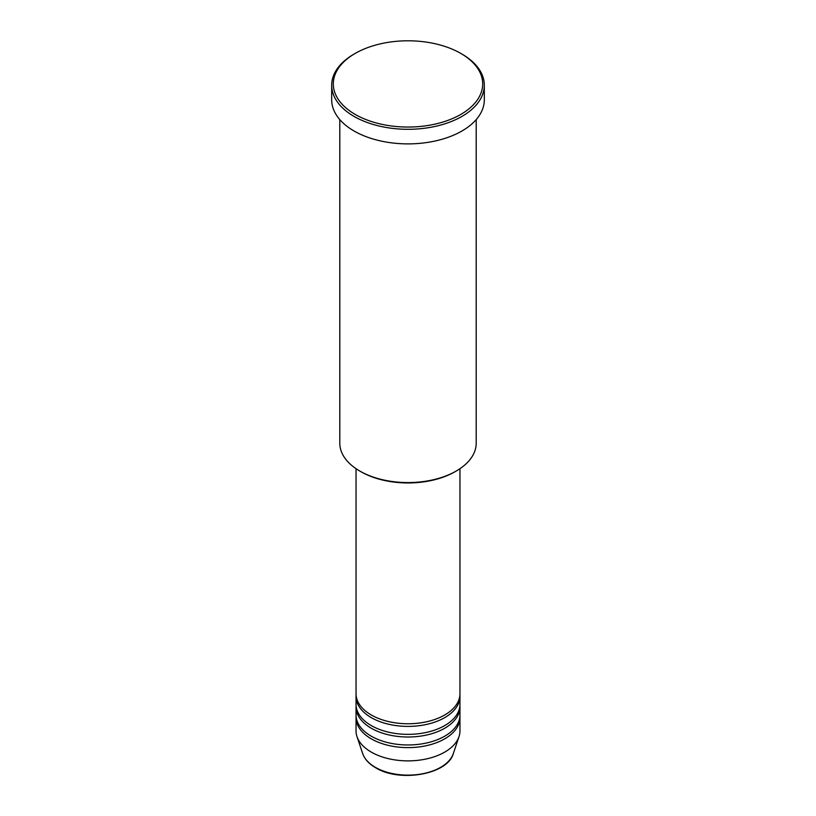 <?xml version="1.0" encoding="UTF-8"?>
<svg xmlns="http://www.w3.org/2000/svg" width="816" height="816" viewBox="0 0 816 816"><rect width="100%" height="100%" fill="white"/><g stroke="black" fill="none" stroke-linecap="round" stroke-linejoin="round"><path stroke-width="1.22" d="M356.041 468.69L356.041 693.753A51.959 29.998 0 0 0 371.26 714.969A51.959 29.998 0 0 0 427.88 721.477A51.959 29.998 0 0 0 459.959 693.753L459.959 468.69M356.092 695.079A51.959 29.998 0 0 0 356.041 696.405A51.959 29.998 0 0 0 371.26 717.621A51.959 29.998 0 0 0 427.88 724.118A51.959 29.998 0 0 0 459.959 696.405A51.959 29.998 0 0 0 459.908 695.079M356.041 696.405L356.041 704.361A51.959 29.998 0 0 0 371.26 725.577A51.959 29.998 0 0 0 427.88 732.074A51.959 29.998 0 0 0 459.959 704.361L459.959 696.405M356.092 705.687A51.959 29.998 0 0 0 356.041 707.013A51.959 29.998 0 0 0 371.26 728.229A51.959 29.998 0 0 0 427.88 734.726A51.959 29.998 0 0 0 459.959 707.013A51.959 29.998 0 0 0 459.908 705.687M356.041 707.013L356.041 714.969A51.959 29.998 0 0 0 371.26 736.185A51.959 29.998 0 0 0 427.88 742.682A51.959 29.998 0 0 0 459.959 714.969L459.959 707.013M356.092 716.295A51.959 29.998 0 0 0 356.041 717.621A51.959 29.998 0 0 0 371.26 738.837A51.959 29.998 0 0 0 427.88 745.334A51.959 29.998 0 0 0 459.959 717.621A51.959 29.998 0 0 0 459.908 716.295M456.226 471.036L455.073 471.699A66.575 38.434 180 0 1 360.927 471.699L359.774 471.036A68.197 39.372 0 0 0 456.226 471.036A68.197 39.372 0 0 0 476.197 443.19L476.197 119.605M355.184 114.413A74.684 43.126 0 0 0 460.816 114.413A74.684 43.126 0 0 0 460.816 53.428L461.958 54.091A76.316 44.054 180 0 1 484.316 85.252A76.316 44.054 180 0 1 437.203 125.95A76.316 44.054 180 0 1 354.042 116.402A76.316 44.054 180 0 1 331.684 85.252A76.316 44.054 180 0 1 354.042 54.091L355.184 53.428A74.684 43.126 0 0 0 355.184 114.413M331.684 85.252L331.684 99.827A76.316 44.054 0 0 0 354.042 130.988A76.316 44.054 0 0 0 437.203 140.536A76.316 44.054 0 0 0 484.316 99.827L484.316 85.252M356.041 717.621L356.041 730.881A51.959 29.998 0 0 0 356.98 736.562A51.959 29.998 0 0 0 371.26 752.087A51.959 29.998 0 0 0 423.229 759.563A51.959 29.998 0 0 0 459.02 736.562A51.959 29.998 0 0 0 459.959 730.881L459.959 717.621M461.958 54.091L460.816 53.428A74.684 43.126 0 0 0 355.184 53.428M339.803 119.605L339.803 443.19A68.197 39.372 0 0 0 359.774 471.036L360.927 471.699M375.34 767.315A46.186 26.663 0 0 0 421.535 773.956A46.186 26.663 0 0 0 453.349 753.505C447.821 774.517 399.595 782.789 375.635 767.734C368.944 763.847 364.619 759.104 362.651 753.505A46.186 26.663 0 0 0 375.34 767.315M453.349 753.505L459.02 736.562M362.651 753.505L356.98 736.562"/></g></svg>
